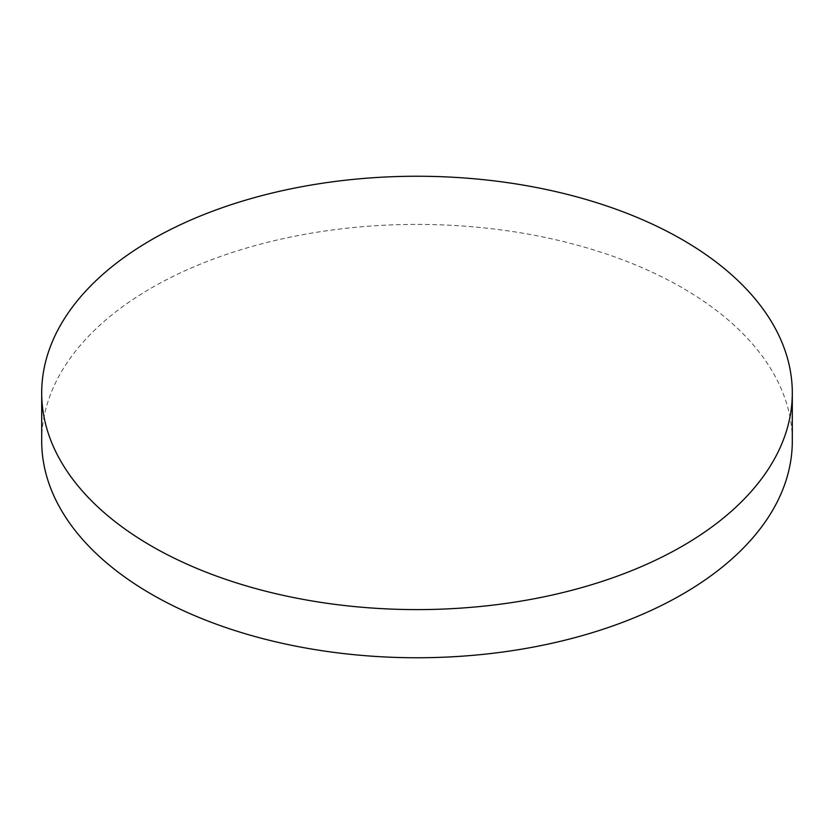 <?xml version="1.0" encoding="UTF-8"?>
<svg xmlns="http://www.w3.org/2000/svg" width="834" height="834" viewBox="0 0 834 834"><rect width="100%" height="100%" fill="white"/><g stroke="black" fill="none" stroke-linecap="round" stroke-linejoin="round"><path stroke-width="0.63" stroke-dasharray="4.17 3.13" d="M41.7 441.071A375.3 216.673 180 0 1 151.621 287.866A375.3 216.673 180 0 1 560.625 240.89A375.3 216.673 180 0 1 792.3 441.071"/><path stroke-width="1.25" d="M682.379 546.134A375.3 216.673 180 0 1 273.375 593.11A375.3 216.673 180 0 1 41.7 392.929A375.3 216.673 180 0 1 151.621 239.712A375.3 216.673 180 0 1 560.625 192.737A375.3 216.673 180 0 1 792.3 392.929A375.3 216.673 180 0 1 682.379 546.134M792.3 392.929L792.3 441.071A375.3 216.673 180 0 1 682.379 594.288A375.3 216.673 180 0 1 273.375 641.263A375.3 216.673 180 0 1 41.7 441.071L41.7 392.929"/></g></svg>
